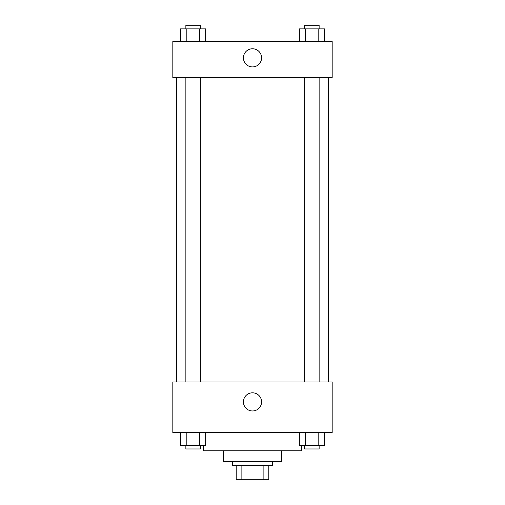 <?xml version="1.0" encoding="UTF-8"?>
<svg xmlns="http://www.w3.org/2000/svg" width="505" height="505" viewBox="0 0 505 505"><rect width="100%" height="100%" fill="white"/><g stroke="black" fill="none" stroke-linecap="round" stroke-linejoin="round"><path stroke-width="0.76" d="M263.124 465.263L263.124 479.75L236.201 479.75L236.201 465.263M263.124 479.75L268.799 479.75L268.799 465.263L268.799 479.75M272.416 461.639L272.416 465.263L232.584 465.263L232.584 461.639M241.876 465.263L241.876 479.75M281.474 450.776L281.474 461.639L223.526 461.639L223.526 450.776M301.39 445.347L301.39 450.776L203.61 450.776L203.61 445.347M332.176 432.671L172.824 432.671L172.824 381.969L332.176 381.969L332.176 432.671M252.5 410.969A9.084 9.084 0 0 1 244.635 397.347A9.084 9.084 0 0 1 260.365 397.347A9.084 9.084 0 0 1 252.5 410.969M328.553 77.764L328.553 381.969M304.648 381.969L304.648 77.764M200.352 77.764L200.352 381.969M332.176 77.764L172.824 77.764L172.824 41.549L332.176 41.549L332.176 77.764M261.584 57.841A9.084 9.084 0 0 1 247.961 65.707A9.084 9.084 0 0 1 247.961 49.976A9.084 9.084 0 0 1 261.584 57.841M324.437 41.549L324.437 28.873L299.345 28.873L299.345 41.549M318.163 28.873L318.163 41.549M305.62 28.873L305.62 41.549M304.648 28.873L304.648 25.25L319.135 25.25L319.135 28.873M205.655 41.549L205.655 28.873L180.563 28.873L180.563 41.549M199.38 28.873L199.38 41.549M186.837 28.873L186.837 41.549M185.865 28.873L185.865 25.25L200.352 25.25L200.352 28.873M324.437 432.671L324.437 445.347L299.345 445.347L299.345 432.671M318.163 432.671L318.163 445.347M305.62 432.671L305.62 445.347M319.135 445.347L319.135 448.97L304.648 448.97L304.648 445.347M205.655 432.671L205.655 445.347L180.563 445.347L180.563 432.671M199.38 432.671L199.38 445.347M186.837 432.671L186.837 445.347M200.352 445.347L200.352 448.97L185.865 448.97L185.865 445.347M176.447 77.764L176.447 381.969M319.135 381.969L319.135 77.764M185.865 77.764L185.865 381.969"/></g></svg>
